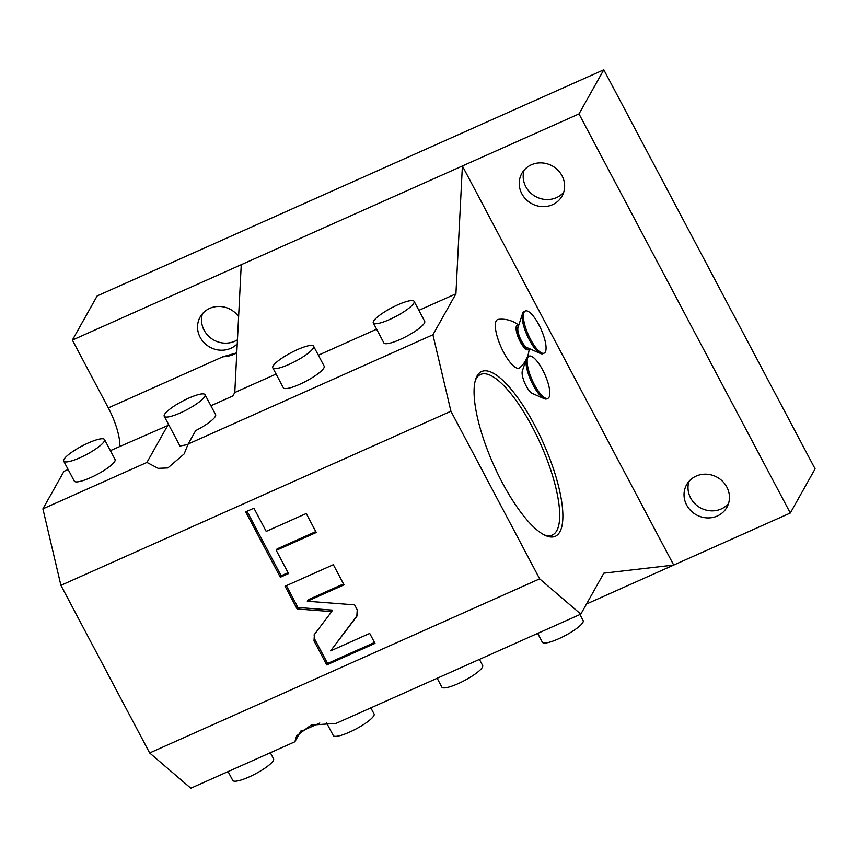 <?xml version="1.0" encoding="UTF-8"?>
<svg xmlns="http://www.w3.org/2000/svg" width="858" height="858" viewBox="0 0 858 858"><rect width="100%" height="100%" fill="white"/><g stroke="black" fill="none" stroke-linecap="round" stroke-linejoin="round"><path stroke-width="1.29" d="M790.304 513.03L578.989 113.932L603.796 69.777L815.1 468.865L790.304 513.03L673.702 565.068L462.387 165.98L241.248 264.693L234.781 392.514L232.84 395.967L210.907 405.759M578.989 113.932L462.387 165.98L455.92 293.801L418.876 310.339M521.825 193.726A23.08 21.482 -150.7 0 0 541.945 206.596A23.08 21.482 -150.7 0 0 562.054 196.064A23.08 21.482 -150.7 0 0 562.033 175.783A23.08 21.482 29.3 0 0 541.902 162.913A23.08 21.482 29.3 0 0 521.803 173.455A23.08 21.482 29.3 0 0 521.825 193.726M686.636 505.019A23.08 21.482 -150.7 0 0 706.767 517.889A23.08 21.482 -150.7 0 0 726.876 507.346A23.08 21.482 -150.7 0 0 726.844 487.076A23.08 21.482 29.3 0 0 706.724 474.206A23.08 21.482 29.3 0 0 686.615 484.738A23.08 21.482 29.3 0 0 686.636 505.019M300.557 731.627L319.82 723.037M455.92 293.801L432.915 334.77L450.922 411.25L539.671 578.86L580.823 614.135L603.839 573.165L673.702 565.068L586.529 603.989M603.796 69.777L97.179 295.913L72.383 340.079L241.248 264.693M222.898 356.767A30.009 27.928 -150.7 0 0 236.787 352.842L222.898 356.767L108.301 407.915L72.383 340.079M238.621 316.57A23.08 21.482 29.3 0 0 200.139 317.031A23.08 21.482 29.3 0 0 200.161 337.312A23.08 21.482 -150.7 0 0 237.248 343.844M119.809 446.428A36.937 11.111 65.9 0 0 108.301 407.915M376.619 329.193L318.35 355.201M276.094 374.067L234.781 392.514M502.284 482.614A90.262 27.145 65.9 0 0 545.538 535.542A90.262 27.145 65.9 0 0 543.232 442.782A90.262 27.145 65.9 0 0 475.718 379.118A90.262 27.145 65.9 0 0 500.139 478.485A90.262 27.145 65.9 0 0 502.284 482.614M518.768 325.193A27.703 27.703 0 0 0 498.273 319.38A26.566 7.99 65.9 0 0 496.224 320.871A26.566 7.99 65.9 0 0 502.863 350.836A26.566 7.99 65.9 0 0 519.841 367.685A27.703 27.703 0 0 0 525.943 360.006M547.908 398.337A23.08 6.939 -114.1 0 1 533.236 382.389A23.08 6.939 -114.1 0 1 527.938 357.303A23.08 6.939 65.9 0 1 529.096 356.188A23.08 6.939 65.9 0 1 543.768 372.136A23.08 6.939 65.9 0 1 549.066 397.222A23.08 6.939 -114.1 0 1 547.908 398.337L546.707 398.884A23.08 6.939 -114.1 0 1 544.229 398.702L532.335 393.447A12.924 3.882 -114.1 0 1 524.903 383.333A12.924 3.882 -114.1 0 1 522.329 371.042L526.286 358.955M301.19 730.501L294.862 741.784L296.632 735.832L311.089 725.107L336.057 723.391L580.823 614.135M294.862 741.784L190.819 788.223L149.657 752.959L60.907 585.338L42.9 508.858L63.964 471.353L68.125 469.487M539.671 578.86L149.657 752.959M370.849 707.861L374.077 713.953A23.08 4.805 152.1 0 1 373.788 715.776A23.08 4.805 -27.9 0 1 352.724 730.63A23.08 4.805 -27.9 0 1 333.279 735.553L326.394 722.554M270.334 752.723L273.563 758.815A23.08 4.805 152.1 0 1 273.262 760.649A23.08 4.805 -27.9 0 1 252.209 775.493A23.08 4.805 -27.9 0 1 232.765 780.426L228.078 771.589M110.382 450.632L168.876 425.064M432.915 334.77L188.138 444.026L195.688 430.587A23.08 4.805 -27.9 0 0 215.304 416.462A23.08 4.805 -27.9 0 0 215.605 414.639L205.03 394.68A23.08 4.805 152.1 0 0 185.585 399.614A23.08 4.805 152.1 0 0 164.532 414.457A23.08 4.805 -27.9 0 0 164.232 416.28L179.987 446.042L188.02 444.455M188.138 444.026L184.148 453.936L167.846 467.942L158.14 468.339L146.943 462.419L42.9 508.858M168.007 424.903L146.943 462.419M164.232 416.28A23.08 4.805 -27.9 0 0 183.676 411.357A23.08 4.805 -27.9 0 0 204.74 396.503A23.08 4.805 152.1 0 0 205.03 394.68M272.79 367.825L283.354 387.784A23.08 4.805 -27.9 0 0 302.81 382.85A23.08 4.805 -27.9 0 0 323.863 368.007A23.08 4.805 -27.9 0 0 324.163 366.173L313.599 346.224A23.08 4.805 152.1 0 1 313.299 348.048A23.08 4.805 -27.9 0 1 292.235 362.902A23.08 4.805 -27.9 0 1 272.79 367.825A23.08 4.805 -27.9 0 1 273.091 366.001A23.08 4.805 152.1 0 1 294.144 351.147A23.08 4.805 152.1 0 1 313.599 346.224M373.316 322.962L383.88 342.91A23.08 4.805 -27.9 0 0 403.324 337.988A23.08 4.805 -27.9 0 0 424.378 323.134A23.08 4.805 -27.9 0 0 424.678 321.31L414.114 301.351A23.08 4.805 152.1 0 1 413.813 303.185A23.08 4.805 -27.9 0 1 392.76 318.028A23.08 4.805 -27.9 0 1 373.316 322.962A23.08 4.805 -27.9 0 1 373.605 321.128A23.08 4.805 152.1 0 1 394.669 306.285A23.08 4.805 152.1 0 1 414.114 301.351M450.922 411.25L60.907 585.338M314.425 634.319L313.996 640.851L326.737 664.918L374.989 643.382L369.712 633.418L330.63 650.868L356.81 616.376L357.239 609.845L354.59 604.847L307.303 601.233L344.004 584.856L333.333 564.703L285.081 586.239L297.115 608.965L331.671 611.604L313.985 634.995M357.593 614.982L357.25 615.701M276.244 550.364L316.28 532.496L306.242 513.534L266.205 531.402L253.914 508.183L245.699 511.851L280.319 577.252L288.545 573.584L276.244 550.364L277.07 548.895L315.808 531.606M314.446 634.287L314.822 639.371L327.563 663.449L374.517 642.492M331.671 611.604L332.496 610.135L297.941 607.485L297.115 608.965M286.379 585.66L297.941 607.485M307.303 601.233L308.129 599.763L343.532 583.966M330.63 650.868L357.604 614.939M326.737 664.918L327.563 663.449M246.997 511.271L281.145 575.782L288.074 572.694M280.319 577.252L281.145 575.782M63.717 461.154L74.281 481.102A23.08 4.805 -27.9 0 0 93.726 476.179A23.08 4.805 -27.9 0 0 114.79 461.336A23.08 4.805 -27.9 0 0 115.079 459.502L104.515 439.553A23.08 4.805 152.1 0 1 104.215 441.377A23.08 4.805 -27.9 0 1 83.162 456.22A23.08 4.805 -27.9 0 1 63.717 461.154A23.08 4.805 -27.9 0 1 64.007 459.32A23.08 4.805 152.1 0 1 85.071 444.476A23.08 4.805 152.1 0 1 104.515 439.553M544.165 534.888A87.945 26.448 65.9 0 0 552.284 535.049A87.945 26.448 65.9 0 0 540.583 443.961A87.945 26.448 65.9 0 0 480.587 374.431A87.945 26.448 65.9 0 0 475.289 380.587M479.418 659.394L482.636 665.497A23.08 4.805 152.1 0 1 482.346 667.32A23.08 4.805 -27.9 0 1 461.282 682.164A23.08 4.805 -27.9 0 1 441.838 687.097L437.162 678.26M579.933 614.532L583.161 620.624A23.08 4.805 152.1 0 1 582.861 622.458A23.08 4.805 -27.9 0 1 561.808 637.301A23.08 4.805 -27.9 0 1 542.353 642.224L537.676 633.386M518.704 325.364A13.406 4.033 65.9 0 0 516.119 329.408A13.406 4.033 65.9 0 0 520.248 341.741A13.406 4.033 -114.1 0 0 529.032 348.487M527.23 357.175L526.158 359.577M527.649 347.876L527.359 348.005A11.54 3.475 -114.1 0 1 520.012 340.025A11.54 3.475 -114.1 0 1 517.374 327.488A11.54 3.475 -114.1 0 1 517.942 326.93L518.243 326.791M540.443 353.517L526.919 347.554A11.54 3.475 -114.1 0 1 520.291 338.524A11.54 3.475 -114.1 0 1 517.996 327.552L522.576 313.502A23.08 6.939 -114.1 0 1 522.94 312.666A23.08 6.939 65.9 0 1 524.099 311.54L525.3 311.004A23.08 6.939 65.9 0 0 524.152 312.13A23.08 6.939 -114.1 0 0 529.45 337.205A23.08 6.939 -114.1 0 0 544.122 353.164L542.921 353.7A23.08 6.939 -114.1 0 1 540.443 353.517A23.08 6.939 -114.1 0 1 527.166 335.446A23.08 6.939 -114.1 0 1 522.576 313.502M525.3 311.004A23.08 6.939 65.9 0 1 539.982 326.952A23.08 6.939 65.9 0 1 545.28 352.037A23.08 6.939 -114.1 0 1 544.122 353.164M544.229 398.702A23.08 6.939 -114.1 0 1 530.984 380.695A23.08 6.939 -114.1 0 1 526.351 358.741M529.096 356.188L527.885 356.724A23.08 6.939 65.9 0 0 527.284 357.132M202.488 313.706A23.08 21.482 29.3 0 0 204.129 330.244A23.08 21.482 -150.7 0 0 237.452 339.811M524.141 170.12A23.08 21.482 29.3 0 0 525.793 186.669A23.08 21.482 -150.7 0 0 563.674 192.321M688.963 481.413A23.08 21.482 29.3 0 0 690.604 497.951A23.08 21.482 -150.7 0 0 728.496 503.614M313.996 640.851L314.822 639.371M527.177 357.389A27.703 27.703 0 0 0 529.193 348.552"/></g></svg>
